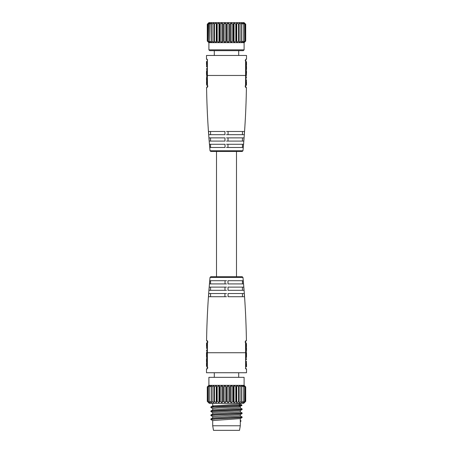 <?xml version="1.0" encoding="UTF-8"?>
<svg xmlns="http://www.w3.org/2000/svg" width="453" height="453" viewBox="0 0 453 453"><rect width="100%" height="100%" fill="white"/><g stroke="black" fill="none" stroke-linecap="round" stroke-linejoin="round"><path stroke-width="0.68" d="M245.345 401.46L244.314 402.666L245.707 401.341L245.707 386.941L244.314 385.616L245.345 386.822L243.771 385.616L244.535 386.822L242.706 385.616L243.17 386.822L241.149 385.616L241.302 386.822L239.144 385.616L238.986 386.822L236.755 385.616L236.29 386.822L234.054 385.616L233.295 386.822L231.126 385.616L230.096 386.822L229.535 386.822L228.057 385.616L228.057 402.666L226.783 401.46L226.217 401.46L224.943 402.666L223.465 401.46L222.904 401.46L221.874 402.666L220.237 401.46L219.705 401.46L218.946 402.666L217.202 401.46L216.71 401.46L216.245 402.666L214.45 401.46L214.014 401.46L213.856 402.666L212.061 401.46L211.698 401.46L212.061 401.46L211.698 401.46L211.851 402.666L210.113 401.46L210.294 402.666L208.465 401.46L209.229 402.666L207.655 401.46L208.686 402.666L207.293 401.341L207.293 386.941L208.895 385.339L244.105 385.339L244.105 377.338L208.895 377.338L208.895 385.339M245.345 386.822L245.249 401.46L243.771 402.666L244.535 401.46L242.706 402.666L243.17 401.46L241.149 402.666L241.302 401.46L239.144 402.666L238.986 401.46L236.755 402.666L236.29 401.46L234.054 402.666L233.295 401.46L231.126 402.666L230.096 401.46L229.535 401.46L228.057 402.666M228.057 385.616L226.783 386.822L226.217 386.822L224.943 385.616L223.465 386.822L222.904 386.822L221.874 385.616L220.237 386.822L219.705 386.822L218.946 385.616L217.202 386.822L216.71 386.822L216.245 385.616L214.45 386.822L214.014 386.822L213.856 385.616L212.061 386.822L211.698 386.822L211.851 385.616L210.113 386.822L210.294 385.616L208.465 386.822L209.229 385.616L207.655 386.822L208.686 385.616L207.293 386.941L207.293 401.341L209.297 403.346L243.703 403.346L245.707 401.341L245.707 386.941L244.105 385.339M207.655 401.46L207.655 386.822M208.465 401.46L208.465 386.822M209.83 401.46L209.83 386.822M212.061 386.822L211.698 386.822L212.061 386.822L212.061 401.46M241.302 386.822L240.939 386.822L241.302 386.822L241.307 401.437M243.17 386.822L243.17 401.46M244.535 386.822L244.535 401.46M213.856 385.616L213.856 402.666M216.245 385.616L216.245 402.666M218.946 385.616L218.946 402.666M221.874 385.616L221.874 402.666M224.943 385.616L224.943 402.666M241.302 401.46L240.939 401.46L240.939 386.822M240.294 404.082L241.845 404.982L241.885 405.509L238.799 406.845L240.435 405.786L214.224 407.06L210.86 407.485L212.74 408.595M212.695 409.92L212.695 408.544L216.738 408.045L238.799 406.845M240.305 406.449L240.305 407.943L212.74 409.897L210.86 411.007L210.9 411.534L212.74 412.598M241.885 405.022L240.435 405.305L238.799 404.246L212.74 405.894L213.595 406.177M238.799 404.246L240.305 404.093L240.305 403.346M241.845 405.554L240.435 405.786L240.435 405.305L223.391 406.131L210.9 406.958L210.86 407.485M212.695 413.923L212.695 412.547L240.26 410.594L242.1 409.529L210.86 411.488M212.695 417.921L212.695 416.545L240.26 414.597L242.1 413.532L215.254 414.999L210.86 415.486L212.74 416.596M212.695 425.769L240.305 425.769L239.501 430.35L213.499 430.35L212.695 425.769L212.695 420.548L240.26 418.6L242.1 417.53L215.254 418.997L210.86 419.489L212.74 420.599M240.26 407.893L242.1 408.957L242.1 409.529M240.26 411.896L242.1 412.96L242.1 413.532M240.26 415.894L242.1 416.964L242.1 417.53M240.305 410.571L240.305 411.947L212.74 413.895L210.9 414.959L210.86 415.486M242.14 409.002L210.9 410.962M242.14 413.006L210.9 414.959M242.14 417.003L210.9 418.963L210.86 419.489M240.305 414.574L240.305 415.945L212.74 417.898L210.9 418.963M241.036 420.848L240.305 422.088L240.305 420.407L241.036 420.848L240.305 420.407L240.305 418.572M231.126 385.616L231.126 402.666M234.054 385.616L234.054 402.666M236.755 385.616L236.755 402.666M239.144 385.616L239.144 402.666M214.297 372.734L214.297 377.338M238.703 372.734L238.703 377.338M207.304 368.465A0.798 0.781 90 0 0 206.97 369.121L206.494 369.121L206.494 372.734L246.506 372.734L246.506 369.121L246.03 369.121L245.605 367.536L245.605 352.728L207.395 352.728L207.463 342.162L207.061 340.571L206.585 340.571C206.908 319.484 208.052 298.436 210.028 277.44L242.972 277.44L242.174 276.715L210.826 276.715L216.5 276.715L216.5 151.483L210.826 151.483L242.174 151.483L236.5 151.483L236.5 276.715L242.174 276.715M206.97 369.121L207.395 367.536L207.395 352.728M224.926 296.715L208.516 296.715A804.222 801.159 -90 0 1 208.748 293.516L224.943 293.516A804.222 70.09 90 0 0 224.926 296.715L226.506 296.715M224.965 290.316L208.986 290.316A804.222 801.159 -90 0 1 209.241 287.117L224.988 287.117A804.222 70.09 90 0 0 224.965 290.316L226.506 290.316M225.011 283.912L209.513 283.912A804.222 801.159 -90 0 1 209.79 280.713L225.039 280.713A804.222 70.09 90 0 0 225.011 283.912L226.506 283.912M245.634 341.375L246.415 340.571L245.939 340.571L245.537 342.162L245.605 352.728M243.21 280.713A804.222 801.159 90 0 1 243.488 283.912L227.989 283.912A804.222 70.09 -90 0 0 227.961 280.713L243.21 280.713M243.759 287.117A804.222 801.159 90 0 1 244.014 290.316L228.035 290.316A804.222 70.09 -90 0 0 228.012 287.117L243.267 287.117M244.252 293.516A804.222 801.159 90 0 1 244.484 296.715L228.074 296.715A804.222 70.09 -90 0 0 228.052 293.516L244.235 293.516M210.554 283.912L210.554 280.713M228.074 131.478L244.484 131.478A804.222 801.159 90 0 1 244.252 134.677L228.057 134.677A804.222 70.09 -90 0 0 228.074 131.478L226.494 131.478M228.035 137.876L244.014 137.876A804.222 801.159 90 0 1 243.759 141.081L228.012 141.081A804.222 70.09 -90 0 0 228.035 137.876L226.494 137.876M227.989 144.281L243.488 144.281A804.222 801.159 90 0 1 243.21 147.48L227.961 147.48A804.222 70.09 -90 0 0 227.989 144.281L226.494 144.281M207.366 86.817L206.585 87.622L207.061 87.622L207.463 86.03L207.395 75.464L245.605 75.464L245.537 86.03L245.939 87.622L246.415 87.622C246.092 108.714 244.948 129.756 242.972 150.758L210.028 150.758L210.826 151.483M209.79 147.48A804.222 801.159 -90 0 1 209.513 144.281L225.011 144.281A804.222 70.09 90 0 0 225.039 147.48L209.79 147.48M209.241 141.081A804.222 801.159 -90 0 1 208.986 137.876L224.965 137.876A804.222 70.09 90 0 0 224.988 141.081L209.733 141.081M208.748 134.677A804.222 801.159 -90 0 1 208.516 131.478L224.926 131.478A804.222 70.09 90 0 0 224.948 134.677L208.765 134.677M242.446 144.281L242.446 147.48M207.395 75.464L207.395 60.657L206.97 59.071L206.494 59.071L206.494 55.459L246.506 55.459L246.506 59.071L246.03 59.071L245.605 60.657L245.605 75.464M207.355 75.317L206.789 75.317L206.789 76.393L206.506 73.969M207.355 76.393L206.789 76.393M206.789 75.317L206.789 70.294L206.494 71.642M206.494 74.167L206.506 72.712M207.355 70.294L206.789 70.294M207.355 71.37L206.789 71.37M207.355 72.038L206.545 72.038M207.355 74.649L206.545 74.649M207.355 61.461L206.494 61.461L206.494 63.76M206.494 66.846L206.789 65.883L206.494 66.846M206.789 61.461L206.596 65.883M207.355 62.525L206.789 62.525M207.355 65.883L206.789 65.883M207.355 66.846L206.789 66.846M206.494 69.366L206.789 68.397L206.494 69.366M207.355 68.397L206.789 68.397M207.355 69.366L206.789 69.366M207.355 76.585L206.789 76.585L206.5 77.486L206.828 83.426L206.545 84.326L206.845 85.226L207.417 85.226L207.287 87.089L207.729 86.817M206.511 80.323L206.5 77.486M206.534 83.397L206.517 81.512M207.361 78.386L206.794 78.386M207.366 79.354L206.794 79.354M207.378 80.923L206.625 80.923M207.389 82.463L206.817 82.463M207.395 83.426L206.828 83.426M246.494 72.718L246.211 76.393L246.211 75.317L245.645 75.317M245.645 76.393L246.211 76.393M246.506 71.642L246.211 70.294L246.211 75.317M245.645 74.649L246.455 74.649M245.645 72.038L246.455 72.038M246.211 71.37L245.645 71.37M245.645 70.294L246.211 70.294M245.645 64.224L246.211 64.224L246.211 63.261L245.645 63.261M245.645 65.764L246.392 65.764L246.211 64.224M246.392 65.764L246.211 67.333L245.645 67.333M245.645 70.102L246.211 70.102L246.506 69.196L246.211 67.333M246.506 67.169L246.506 68.324M246.506 63.244L246.506 64.388M245.645 61.461L246.211 61.461L246.506 62.361L246.211 63.261M245.645 68.295L246.211 68.295M245.639 78.284L246.211 78.284L246.5 77.321L245.639 77.321M246.211 78.284L246.5 77.321M246.2 79.836L246.194 80.804L246.494 79.836L245.634 79.836M246.194 80.804L245.628 80.804M246.387 80.804L246.155 85.226L246.443 85.226L246.477 82.05M245.583 85.226L246.155 85.226M245.594 84.162L246.166 84.162M214.297 55.459L214.297 50.657M238.703 55.459L238.703 50.657M212.095 50.657L226.5 50.657L209.694 50.657L208.895 49.858L244.105 49.858L243.306 50.657L226.5 50.657M240.905 50.657L243.306 50.657M244.105 49.858L244.105 42.656L208.895 42.656L208.895 49.858M207.655 24.134L208.686 22.927L207.412 24.134L207.412 41.172L208.686 42.378L207.655 41.172L209.229 42.378L208.465 41.172L210.294 42.378L209.83 41.172L211.851 42.378L211.698 41.172L213.856 42.378L214.014 41.172L216.245 42.378L216.71 41.172L218.946 42.378L219.705 41.172L221.874 42.378L222.904 41.172L223.465 41.172L224.943 42.378L226.5 41.053L228.057 42.378L229.535 41.172L230.096 41.172L231.126 42.378L232.763 41.172L233.295 41.172L234.054 42.378L235.798 41.172L236.29 41.172L236.755 42.378L238.55 41.172L238.986 41.172L239.144 42.378L240.939 41.172L241.302 41.172L241.149 42.378L242.887 41.172L242.706 42.378L244.535 41.172L243.771 42.378L245.345 41.172L244.314 42.378L245.588 41.172L245.588 24.134L244.314 22.927L245.345 24.134M211.698 41.172L212.061 41.172L212.061 24.134L213.856 22.927L214.014 24.134L216.245 22.927L216.71 24.134L218.946 22.927L219.705 24.134L221.874 22.927L222.904 24.134L223.465 24.134L224.943 22.927L226.5 24.252L228.057 22.927L229.535 24.134L230.096 24.134L231.126 22.927L232.763 24.134L233.295 24.134L234.054 22.927L235.798 24.134L236.29 24.134L236.755 22.927L238.55 24.134L238.986 24.134L239.144 22.927L240.939 24.134L241.302 24.134L241.149 22.927L242.887 24.134L242.706 22.927L244.535 24.134L243.771 22.927L245.249 24.134L245.345 41.172M209.83 41.172L210.113 24.134L211.851 22.927L211.698 24.134L212.061 24.134L211.698 24.134M208.465 41.172L208.663 24.134L210.294 22.927L209.83 24.134M207.655 41.172L207.751 24.134L209.229 22.927L208.465 24.134M208.25 23.33L207.859 23.703M244.535 24.134L244.535 41.172M243.17 24.134L243.17 41.172M241.302 24.134L240.939 24.134L240.939 41.172L241.302 41.172M239.144 42.378L239.144 22.927M236.755 42.378L236.755 22.927M234.054 42.378L234.054 22.927M231.126 42.378L231.126 22.927M228.057 42.378L228.057 22.927M224.943 42.378L224.943 22.927M221.874 42.378L221.874 22.927M218.946 42.378L218.946 22.927M216.245 42.378L216.245 22.927M213.856 42.378L213.856 22.927M244.105 42.656L245.707 41.053L245.707 24.252L244.105 22.65L208.895 22.65L207.293 24.252L207.293 41.053L208.895 42.656M242.446 131.478L242.446 134.677L242.859 134.677M242.446 137.876L242.446 141.081M210.554 147.48L210.554 144.281M210.554 141.081L210.554 137.876M210.554 134.677L210.554 131.478M245.645 352.876L246.211 352.876L246.211 351.8L246.506 353.046M245.645 351.8L246.211 351.8M246.211 352.876L246.211 357.898L246.506 356.551M246.506 353.04L246.494 355.48M245.645 357.898L246.211 357.898M245.645 356.822L246.211 356.822M245.645 356.154L246.455 356.154M245.645 353.544L246.455 353.544M245.645 366.732L246.506 366.732L246.506 364.433M246.506 361.347L246.211 362.309L246.506 361.347M246.211 366.732L246.404 362.309M245.645 365.667L246.211 365.667M245.645 362.309L246.211 362.309M245.645 361.347L246.211 361.347M246.506 358.827L246.211 359.795L246.506 358.827M245.645 359.795L246.211 359.795M245.645 358.827L246.211 358.827M245.645 351.607L246.211 351.607L246.5 350.707L246.172 344.767L246.455 343.867L246.155 342.966L245.583 342.966L245.713 341.103L245.271 341.375M246.489 347.87L246.5 350.707M246.455 343.867L246.483 346.681M245.639 349.807L246.206 349.807M245.634 348.844L246.206 348.844M245.622 347.27L246.375 347.27M245.611 345.735L246.183 345.735M245.605 344.767L246.172 344.767M210.554 296.715L210.554 293.516L210.141 293.516M210.554 290.316L210.554 287.117M242.446 280.713L242.446 283.912M242.446 287.117L242.446 290.316M242.446 293.516L242.446 296.715M206.494 353.046L206.789 351.8L206.789 352.876L207.355 352.876M206.8 348.357L206.806 347.389L206.506 348.357L207.366 348.357L207.361 349.909L206.789 349.909L206.5 350.871L207.361 350.871L207.355 351.8L206.789 351.8M206.494 356.551L206.789 357.898L206.789 352.876M206.506 355.475L206.506 354.223M207.355 353.544L206.545 353.544M207.355 356.154L206.545 356.154M206.789 356.822L207.355 356.822M207.355 357.898L206.789 357.898M207.355 363.969L206.789 363.969L206.789 364.931L207.355 364.931M207.355 362.428L206.608 362.428L206.789 363.969M206.608 362.428L206.789 360.86L207.355 360.86M207.355 358.096L206.789 358.096L206.494 358.997L206.789 360.86M206.494 361.024L206.494 359.869M206.494 364.948L206.494 363.804M207.355 366.732L206.789 366.732L206.494 365.831L206.789 364.931M207.355 359.897L206.789 359.897M206.789 349.909L206.5 350.871M206.806 347.389L207.372 347.389M206.613 347.389L206.845 342.966L206.557 342.966L206.523 346.149M207.417 342.966L206.845 342.966M207.406 344.037L206.834 344.037M229.535 401.46L229.535 386.822M208.465 401.347L208.465 386.936M209.83 401.358L209.83 386.924M211.698 401.415L211.698 386.868M214.014 401.46L214.014 386.822M214.45 386.822L214.45 401.46M216.71 401.46L216.71 386.822M217.202 386.822L217.202 401.46M219.705 401.46L219.705 386.822M220.237 386.822L220.237 401.46M222.904 401.46L222.904 386.822M223.465 386.822L223.465 401.46M226.217 401.46L226.217 386.822M226.783 386.822L226.783 401.46M230.096 386.822L230.096 401.46M232.763 401.46L232.763 386.822M233.295 386.822L233.295 401.46M235.798 401.46L235.798 386.822M236.29 386.822L236.29 401.46M238.55 401.46L238.55 386.822M238.986 386.822L238.986 401.46M241.302 386.868L241.302 401.415M243.17 386.924L243.17 401.358M244.535 386.936L244.535 401.347M207.836 367.536L207.395 367.536L207.836 367.536M207.18 368.329L206.494 369.121M226.506 293.516L224.943 293.516M226.506 287.117L224.988 287.117M225.039 280.713L226.506 280.713M226.494 134.677L228.057 134.677M226.494 141.081L228.012 141.081M227.961 147.48L226.494 147.48M207.281 59.864L206.494 59.071M207.304 59.728A0.798 0.781 -90 0 1 206.97 59.071M207.91 86.025L207.463 86.03L207.91 86.025M207.389 86.959A0.798 0.781 90 0 0 207.061 87.622M245.164 60.657L245.605 60.657L245.164 60.657M245.696 59.728A0.798 0.781 -90 0 0 246.03 59.071M246.506 59.071L245.719 59.864M245.634 86.817L246.415 87.622M245.702 87.072L245.271 86.817L245.939 87.622M245.537 86.03L245.09 86.025L245.537 86.03M244.535 24.247L244.535 41.053M243.17 24.235L243.17 41.07M241.302 24.179L241.302 41.127L241.307 24.156M238.986 24.134L238.986 41.172M238.55 41.172L238.55 24.134M236.29 24.134L236.29 41.172M235.798 41.172L235.798 24.134M233.295 24.134L233.295 41.172M232.763 41.172L232.763 24.134M230.096 24.134L230.096 41.172M229.535 41.172L229.535 24.134M226.783 24.134L226.783 41.172M226.217 41.172L226.217 24.134M223.465 24.134L223.465 41.172M222.904 41.172L222.904 24.134M220.237 24.134L220.237 41.172M219.705 41.172L219.705 24.134M217.202 24.134L217.202 41.172M216.71 41.172L216.71 24.134M214.45 24.134L214.45 41.172M214.014 41.172L214.014 24.134M211.693 24.156L211.693 41.144L211.698 24.179M209.83 41.07L209.83 24.235M208.465 41.053L208.465 24.247M245.82 368.329L246.506 369.121M245.696 368.465A0.798 0.781 90 0 1 246.03 369.121M245.09 342.174L245.537 342.162L245.09 342.174M245.611 341.234A0.798 0.781 -90 0 0 245.939 340.571M207.463 342.162L207.91 342.174L207.463 342.162M207.366 341.375L206.585 340.571M207.298 341.12L207.729 341.375L207.061 340.571M207.582 401.347L207.582 386.936M208.431 401.369L208.431 386.913M209.813 401.398L209.813 386.885M211.693 401.437L211.693 386.845M212.74 405.894L210.9 406.958M212.695 403.346L212.695 405.916M240.651 420.543L240.186 420.271M240.305 422.088L240.305 425.769M243.187 401.398L243.187 386.885M244.569 401.369L244.569 386.913M245.418 401.347L245.418 386.936M207.287 341.103L207.202 368.595L207.644 368.329M207.202 368.595L207.355 367.536M246.415 340.571C246.092 319.484 244.948 298.436 242.972 277.44M210.028 277.44L210.826 276.715M242.972 150.758L242.174 151.483M206.585 87.622C206.908 108.714 208.052 129.756 210.028 150.758M207.214 59.62L207.338 60.266M207.644 59.864L207.202 59.598M207.355 60.657L207.287 87.089M206.494 72.508L206.494 71.534M206.494 64.524L206.494 63.647M206.534 83.392L206.545 84.326M245.713 87.089L245.798 59.598L245.356 59.864M245.798 59.598L245.645 60.657M246.506 72.508L246.506 71.534M246.506 69.122L246.506 68.284M246.506 67.22L246.506 66.421M246.506 65.119L246.506 64.337M246.506 63.29L246.506 62.435M245.418 24.247L245.418 41.059M244.569 24.224L244.569 41.076M243.187 24.196L243.187 41.11M209.813 24.196L209.813 41.11M208.431 24.224L208.431 41.076M207.582 24.247L207.582 41.059M245.786 368.572L245.662 367.932M245.356 368.329L245.798 368.595M245.645 367.536L245.713 341.103M246.506 355.684L246.506 356.658M246.506 363.668L246.506 364.546M206.494 353.04L206.494 354.014M206.494 355.684L206.494 356.658M206.494 359.07L206.494 359.914M206.494 360.973L206.494 361.777M206.494 363.074L206.494 363.855M206.494 364.903L206.494 365.758"/></g></svg>
